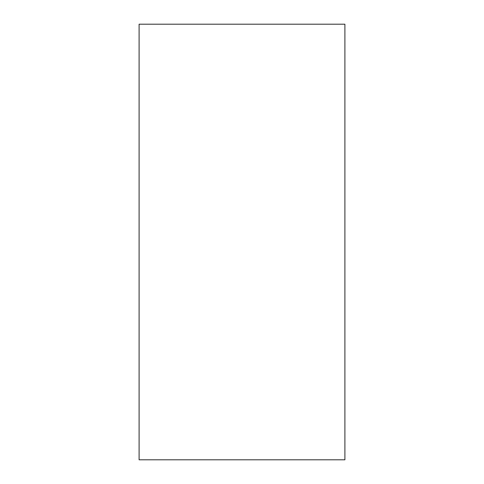 <?xml version="1.0" encoding="UTF-8"?>
<svg xmlns="http://www.w3.org/2000/svg" width="484" height="484" viewBox="0 0 484 484"><rect width="100%" height="100%" fill="white"/><g stroke="black" fill="none" stroke-linecap="round" stroke-linejoin="round"><path stroke-width="0.36" stroke-dasharray="2.42 1.81" d="M344.898 459.8L139.102 459.8L344.898 459.8L344.898 24.2L139.102 24.2L139.102 459.8L139.102 24.2L344.898 24.2L344.898 459.8"/><path stroke-width="0.73" d="M139.102 24.2L344.898 24.2L344.898 459.8L139.102 459.8L139.102 24.2L139.102 459.8L344.898 459.8L344.898 24.2L139.102 24.2"/></g></svg>
